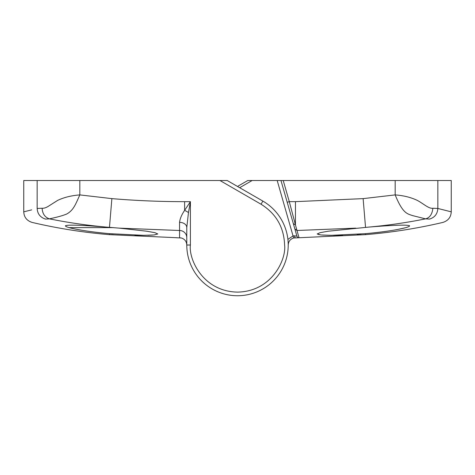 <?xml version="1.0" encoding="UTF-8"?>
<svg xmlns="http://www.w3.org/2000/svg" width="475" height="475" viewBox="0 0 475 475"><rect width="100%" height="100%" fill="white"/><g stroke="black" fill="none" stroke-linecap="round" stroke-linejoin="round"><path stroke-width="0.71" d="M239.673 187.708L252.1 180.53L280.974 180.53L287.203 202.249L289.293 201.649L295.438 224.835L295.468 201.649L363.126 198.627L395.17 194.904C403.566 195.528 410.952 197.362 417.329 200.414C423.48 203.674 428.824 208.887 432.867 208.258L437.843 208.454L451.25 211.844L451.25 180.53L437.843 180.53L437.843 208.454C437.487 213.958 434.708 217.497 429.501 219.082C447.343 223.565 447.343 223.565 429.501 219.082L425.57 218.862C406.956 222.609 388.075 225.346 368.944 227.074C393.104 225.12 406.618 224.657 409.474 225.702C409.901 226.148 408.702 226.795 405.887 227.632C396.934 229.977 383.479 231.99 365.53 233.67L331.431 235.321L320.904 234.965L317.205 233.955L320.013 232.703L328.1 231.23L368.944 227.074M113.573 227.632L69.112 227.632C66.31 226.801 65.111 226.153 65.526 225.702C68.376 224.657 81.89 225.12 106.056 227.074L119.249 228.137L179.574 230.494L179.562 222.348C179.972 218.714 181.652 214.724 184.609 210.377L190.404 201.667L188.468 212.557L186.782 227.525L186.782 245.017A50.718 50.718 0 0 0 237.5 295.741A50.718 50.718 0 0 0 288.218 245.017L288.218 244.999C288.444 241.442 290.243 239.103 293.633 237.993L295.426 237.761A2.173 0.843 -90.3 0 1 294.577 235.826L293.081 235.891L287.903 239.382M287.203 202.249L296.923 236.152A2.173 2.173 -16 0 0 299.036 237.726L297.718 237.743M296.923 236.152L294.577 235.826M375.998 232.637L365.53 233.67L365.53 234.65L293.633 237.993L277.204 180.53M299.036 237.726L296.958 230.488L355.751 228.137M317.205 233.943L319.17 234.745M322.448 235.089L330.03 235.315M333.266 235.309L340.338 235.161M340.907 235.143L342.796 235.078M357.081 234.312L361.202 234.015M376.746 232.554L383.343 231.729M383.871 231.658L388.158 231.046M398.762 229.223L405.407 227.751M252.1 180.53L247.754 180.53L237.5 186.455M295.438 224.835L296.958 230.488L294.844 228.902L293.354 223.695L295.438 224.835M437.843 180.53L280.974 180.53M395.17 180.53L395.17 194.904C402.806 213.631 407.312 213.738 412.437 215.567L425.57 218.862C429.774 217.764 432.202 214.231 432.867 208.258M435.64 215.068L434.946 215.911M365.53 234.65C391.614 232.477 417.388 228.404 442.866 222.425C448.157 220.744 450.953 217.217 451.25 211.844L450.532 211.666M79.83 180.53L220.002 180.53L261.048 204.232C276.112 213.661 283.961 227.258 284.596 245.017C286.49 258.798 272.359 291.472 237.5 292.119C202.641 291.472 188.51 258.798 190.404 245.017L190.404 201.667L184.609 201.667C160.318 201.667 136.076 200.652 111.874 198.627L79.83 194.904L79.83 180.53L23.75 180.53L23.75 211.844L31.683 209.867M293.633 237.993C290.243 239.109 288.438 241.442 288.218 245.005L288.218 245.005A50.718 50.718 0 0 0 262.859 201.091L227.246 180.53L220.002 180.53M37.157 180.53L37.157 208.454L42.132 208.258C44.163 208.4 46.514 207.563 49.192 205.746L57.659 200.385C64.012 197.374 71.404 195.546 79.83 194.904C75.626 204.179 73.625 210.146 66.773 213.993C60.212 216.695 51.71 218.28 49.43 218.862C68.044 222.609 86.925 225.346 106.056 227.074M42.132 208.258C42.453 213.744 44.882 217.283 49.43 218.862L45.499 219.082C27.657 223.565 27.657 223.565 45.499 219.082C40.256 217.402 37.477 213.857 37.157 208.454M175.964 237.726L181.367 237.993C184.757 239.109 186.562 241.442 186.782 245.005C186.556 241.442 184.757 239.103 181.367 237.993L179.574 237.761L179.574 230.494A7.244 7.208 180 0 1 186.782 237.708M119.249 228.137L146.894 231.23L154.981 232.703L157.795 233.955L154.102 234.965L143.575 235.321L109.47 233.67C91.509 231.99 78.06 229.977 69.112 227.632M76.368 229.253L82.389 230.339M23.75 211.844C24.047 217.217 26.843 220.744 32.134 222.425C57.612 228.404 83.386 232.477 109.47 234.65L109.47 233.67L113.157 233.967M134.847 235.167L142.738 235.315M147.915 235.279L152.618 235.083M186.782 227.525A7.244 5.172 0 0 0 179.562 222.348M295.468 201.649L289.293 201.649L283.237 180.53M363.126 198.627L365.53 227.323M186.782 245.017L190.404 245.017M288.218 245.017A50.718 50.718 0 0 0 262.859 201.091L261.048 204.232M109.47 227.323L111.874 198.627M188.468 212.557A7.244 1.965 -153.4 0 0 184.609 210.377L184.609 201.667M109.47 234.65L177.282 237.743"/></g></svg>
